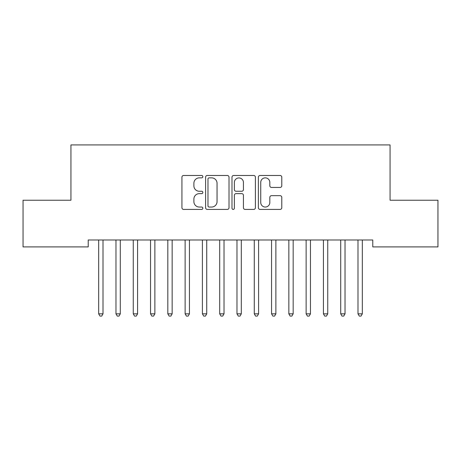 <?xml version="1.0" encoding="UTF-8"?>
<svg xmlns="http://www.w3.org/2000/svg" width="461" height="461" viewBox="0 0 461 461"><rect width="100%" height="100%" fill="white"/><g stroke="black" fill="none" stroke-linecap="round" stroke-linejoin="round"><path stroke-width="0.69" d="M202.84 176.667A1.187 1.187 0 0 0 201.653 175.48L183.622 175.48A1.694 1.694 0 0 0 181.928 177.18L181.928 207.721A1.694 1.694 0 0 0 183.622 209.421L201.653 209.421A1.187 1.187 0 0 0 202.84 208.234A1.187 1.187 0 0 0 201.653 207.041L199.319 207.041A5.428 5.428 0 0 1 193.891 201.613L193.891 199.066A5.428 5.428 0 0 1 199.319 193.637L201.653 193.637A1.187 1.187 0 0 0 202.84 192.45A1.187 1.187 0 0 0 201.653 191.263L199.319 191.263A5.428 5.428 0 0 1 193.891 185.835L193.891 183.288A5.428 5.428 0 0 1 199.319 177.86L201.653 177.86A1.187 1.187 0 0 0 202.84 176.667M280.092 187.443A1.694 1.694 0 0 0 281.786 185.748L281.786 177.18A1.694 1.694 0 0 0 280.092 175.48L260.067 175.48A1.694 1.694 0 0 0 258.373 177.18L258.373 207.721A1.694 1.694 0 0 0 260.067 209.421L280.092 209.421A1.694 1.694 0 0 0 281.786 207.721L281.786 197.371A1.694 1.694 0 0 0 280.092 195.671L271.523 195.671A1.694 1.694 0 0 0 269.823 197.371L269.823 202.506A4.541 4.541 0 0 1 265.288 207.041A4.541 4.541 0 0 1 260.747 202.506L260.747 182.395A4.541 4.541 0 0 1 265.288 177.86A4.541 4.541 0 0 1 269.823 182.395L269.823 185.748A1.694 1.694 0 0 0 271.523 187.443L280.092 187.443M372.776 239.991L88.224 239.991L88.224 246.906L23.05 246.906L23.05 200.23L70.936 200.23L70.936 144.91L390.064 144.91L390.064 200.23L437.95 200.23L437.95 246.906L372.776 246.906L372.776 239.991M229.013 177.18A1.694 1.694 0 0 0 227.319 175.48L207.294 175.48A1.694 1.694 0 0 0 205.6 177.18L205.6 207.721A1.694 1.694 0 0 0 207.294 209.421L227.319 209.421A1.694 1.694 0 0 0 229.013 207.721L229.013 177.18M233.681 175.48L253.706 175.48A1.694 1.694 0 0 1 255.4 177.18L255.4 207.721A1.694 1.694 0 0 1 253.706 209.421L245.137 209.421A1.694 1.694 0 0 1 243.437 207.721L243.437 195.337A1.694 1.694 0 0 0 241.743 193.637L236.055 193.637A1.694 1.694 0 0 0 234.361 195.337L234.361 208.234A1.187 1.187 0 0 1 233.174 209.421A1.187 1.187 0 0 1 231.987 208.234L231.987 177.18A1.694 1.694 0 0 1 233.681 175.48M209.161 177.86A1.187 1.187 0 0 0 207.974 179.047L207.974 205.854A1.187 1.187 0 0 0 209.161 207.041L211.622 207.041A5.428 5.428 0 0 0 217.05 201.613L217.05 183.288A5.428 5.428 0 0 0 211.622 177.86L209.161 177.86M243.437 182.481A4.541 4.541 0 0 0 238.902 177.94A4.541 4.541 0 0 0 234.361 182.481L234.361 189.563A1.694 1.694 0 0 0 236.055 191.263L241.743 191.263A1.694 1.694 0 0 0 243.437 189.563L243.437 182.481M98.556 240.244A1.729 1.729 -179.3 0 1 98.683 240.89A1.729 1.729 179.7 0 0 98.556 240.244L98.458 239.991M103.229 239.991L103.131 240.244A1.729 1.729 179.7 0 0 103.005 240.89L103.005 313.843L98.683 313.843L98.683 240.89M103.005 313.843L101.708 316.09L99.979 316.09L98.683 313.843M115.844 240.244A1.729 1.729 -179.3 0 1 115.97 240.89A1.729 1.729 179.7 0 0 115.844 240.244L115.746 239.991M133.131 240.244A1.729 1.729 -179.3 0 1 133.258 240.89A1.729 1.729 179.7 0 0 133.131 240.244L133.033 239.991M120.517 239.991L120.419 240.244A1.729 1.729 179.7 0 0 120.292 240.89L120.292 313.843L115.97 313.843L115.97 240.89M120.292 313.843L118.996 316.09L117.267 316.09L115.97 313.843M137.804 239.991L137.706 240.244A1.729 1.729 179.7 0 0 137.58 240.89L137.58 313.843L133.258 313.843L133.258 240.89M137.58 313.843L136.283 316.09L134.554 316.09L133.258 313.843M150.419 240.244A1.729 1.729 -179.3 0 1 150.545 240.89A1.729 1.729 179.7 0 0 150.419 240.244L150.321 239.991M167.706 240.244A1.729 1.729 -179.3 0 1 167.833 240.89A1.729 1.729 179.7 0 0 167.706 240.244L167.608 239.991M155.092 239.991L154.994 240.244A1.729 1.729 179.7 0 0 154.867 240.89L154.867 313.843L150.545 313.843L150.545 240.89M154.867 313.843L153.571 316.09L151.842 316.09L150.545 313.843M172.379 239.991L172.281 240.244A1.729 1.729 179.7 0 0 172.155 240.89L172.155 313.843L167.833 313.843L167.833 240.89M172.155 313.843L170.858 316.09L169.129 316.09L167.833 313.843M184.994 240.244A1.729 1.729 -179.3 0 1 185.12 240.89A1.729 1.729 179.7 0 0 184.994 240.244L184.896 239.991M189.667 239.991L189.569 240.244A1.729 1.729 179.7 0 0 189.442 240.89L189.442 313.843L185.12 313.843L185.12 240.89M189.442 313.843L188.146 316.09L186.417 316.09L185.12 313.843M202.281 240.244A1.729 1.729 -179.3 0 1 202.408 240.89A1.729 1.729 179.7 0 0 202.281 240.244L202.183 239.991M206.954 239.991L206.856 240.244A1.729 1.729 179.7 0 0 206.73 240.89L206.73 313.843L202.408 313.843L202.408 240.89M206.73 313.843L205.433 316.09L203.704 316.09L202.408 313.843M219.569 240.244A1.729 1.729 -179.3 0 1 219.695 240.89A1.729 1.729 179.7 0 0 219.569 240.244L219.471 239.991M224.242 239.991L224.144 240.244A1.729 1.729 179.7 0 0 224.017 240.89L224.017 313.843L219.695 313.843L219.695 240.89M224.017 313.843L222.721 316.09L220.992 316.09L219.695 313.843M236.856 240.244A1.729 1.729 -179.3 0 1 236.983 240.89A1.729 1.729 179.7 0 0 236.856 240.244L236.758 239.991M241.529 239.991L241.431 240.244A1.729 1.729 179.7 0 0 241.305 240.89L241.305 313.843L236.983 313.843L236.983 240.89M241.305 313.843L240.008 316.09L238.279 316.09L236.983 313.843M254.144 240.244A1.729 1.729 -179.3 0 1 254.27 240.89A1.729 1.729 179.7 0 0 254.144 240.244L254.046 239.991M258.817 239.991L258.719 240.244A1.729 1.729 179.7 0 0 258.592 240.89L258.592 313.843L254.27 313.843L254.27 240.89M258.592 313.843L257.296 316.09L255.567 316.09L254.27 313.843M271.431 240.244A1.729 1.729 -179.3 0 1 271.558 240.89A1.729 1.729 179.7 0 0 271.431 240.244L271.333 239.991M276.104 239.991L276.006 240.244A1.729 1.729 179.7 0 0 275.88 240.89L275.88 313.843L271.558 313.843L271.558 240.89M275.88 313.843L274.583 316.09L272.854 316.09L271.558 313.843M288.719 240.244A1.729 1.729 -179.3 0 1 288.845 240.89A1.729 1.729 179.7 0 0 288.719 240.244L288.621 239.991M293.392 239.991L293.294 240.244A1.729 1.729 179.7 0 0 293.167 240.89L293.167 313.843L288.845 313.843L288.845 240.89M293.167 313.843L291.871 316.09L290.142 316.09L288.845 313.843M306.006 240.244A1.729 1.729 -179.3 0 1 306.133 240.89A1.729 1.729 179.7 0 0 306.006 240.244L305.908 239.991M310.679 239.991L310.581 240.244A1.729 1.729 179.7 0 0 310.455 240.89L310.455 313.843L306.133 313.843L306.133 240.89M310.455 313.843L309.158 316.09L307.429 316.09L306.133 313.843M323.294 240.244A1.729 1.729 -179.3 0 1 323.42 240.89A1.729 1.729 179.7 0 0 323.294 240.244L323.196 239.991M327.967 239.991L327.869 240.244A1.729 1.729 179.7 0 0 327.742 240.89L327.742 313.843L323.42 313.843L323.42 240.89M327.742 313.843L326.446 316.09L324.717 316.09L323.42 313.843M340.581 240.244A1.729 1.729 -179.3 0 1 340.708 240.89A1.729 1.729 179.7 0 0 340.581 240.244L340.483 239.991M345.254 239.991L345.156 240.244A1.729 1.729 179.7 0 0 345.03 240.89L345.03 313.843L340.708 313.843L340.708 240.89M345.03 313.843L343.733 316.09L342.004 316.09L340.708 313.843M357.869 240.244A1.729 1.729 -179.3 0 1 357.995 240.89A1.729 1.729 179.7 0 0 357.869 240.244L357.771 239.991M362.542 239.991L362.444 240.244A1.729 1.729 179.7 0 0 362.317 240.89L362.317 313.843L357.995 313.843L357.995 240.89M362.317 313.843L361.021 316.09L359.292 316.09L357.995 313.843"/></g></svg>
